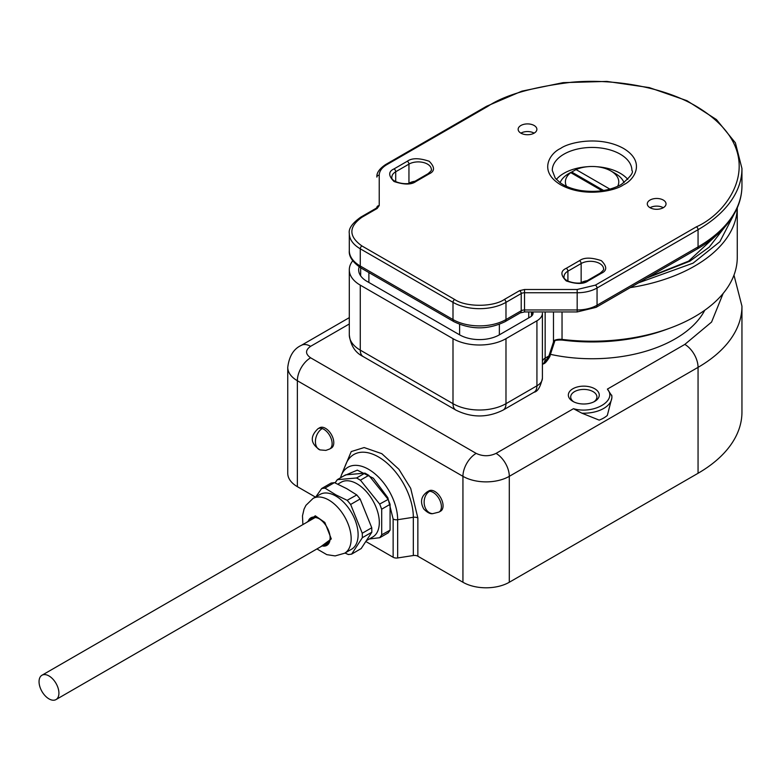 <?xml version="1.0" encoding="UTF-8"?>
<svg xmlns="http://www.w3.org/2000/svg" width="781" height="781" viewBox="0 0 781 781"><rect width="100%" height="100%" fill="white"/><g stroke="black" fill="none" stroke-linecap="round" stroke-linejoin="round"><path stroke-width="1.17" d="M369.315 538.978L379.644 537.728A36.297 20.96 -120 0 0 380.737 536.352A36.297 20.96 -120 0 0 381.694 534.809L381.694 509.368A36.297 20.96 -120 0 0 380.737 506.723A36.297 20.96 -120 0 0 379.644 504.077L360.568 480.344A36.297 20.96 -120 0 0 358.518 479.065A36.297 20.96 -120 0 0 356.468 477.982L337.382 479.68A36.297 20.96 -120 0 0 336.289 481.057A36.297 20.96 -120 0 0 335.332 482.599L337.382 479.68M337.246 479.7L345.622 474.858L364.991 473.13L356.605 477.962L360.568 480.344M360.422 480.169L368.808 475.336L388.167 499.42L379.644 504.077M379.791 504.262L381.694 509.368M381.694 509.183L390.08 504.341L390.08 530.153L381.694 534.809M381.694 534.995L379.644 537.728M379.791 537.709L388.167 532.876L390.08 530.153M368.808 475.336L364.991 473.13M390.08 504.341L388.167 499.42M572.873 401.385L572.873 401.385A15.454 8.923 180 0 1 572.873 388.762A15.454 8.923 180 0 1 594.731 388.762A15.454 8.923 180 0 1 594.731 401.385A15.454 8.923 180 0 1 572.873 401.385M593.833 401.864A13.111 7.576 0 0 0 596.918 396.992A13.111 7.576 0 0 0 593.082 391.632A13.111 7.576 0 0 0 578.789 389.992A13.111 7.576 0 0 0 570.696 396.992A13.111 7.576 0 0 0 573.771 401.864M434.783 491.434A11.705 6.756 -120 0 0 428.935 490.858L427.275 491.815A11.705 6.756 60 0 1 429.609 491.269A11.705 6.756 60 0 1 433.133 492.391A11.705 6.756 60 0 1 440.777 502.71A11.705 6.756 60 0 1 438.981 512.092L440.64 511.135A11.705 6.756 -120 0 0 442.436 501.753A11.705 6.756 -120 0 0 434.783 491.434M325.501 428.339A11.705 6.756 -120 0 0 319.644 427.763L317.994 428.72A11.705 6.756 60 0 1 322.25 428.564A11.705 6.756 60 0 1 323.842 429.296A11.705 6.756 60 0 1 331.495 439.615A11.705 6.756 60 0 1 329.699 448.997L331.359 448.04A11.705 6.756 -120 0 0 333.155 438.658A11.705 6.756 -120 0 0 325.501 428.339M704.745 310.252A117.55 67.869 180 0 1 550.429 354.34M573.459 408.697C593.628 414.574 617.576 400.751 607.393 389.104L611.835 395.86A28.096 16.225 0 0 1 611.904 396.992A28.096 16.225 0 0 1 581.845 413.169L573.459 408.697L496.052 453.39A18.734 10.817 60 0 1 509.3 476.332L698.058 367.353A18.734 10.817 -120 0 0 684.81 344.411L711.579 322.055L723.138 293.451M611.748 395.157L611.904 397.705L607.325 415.424A28.096 16.225 0 0 1 599.183 420.119L581.845 413.169M733.974 275.137L741.95 306.172A149.864 86.525 0 0 1 698.058 367.353L698.058 473.276L509.3 582.255L509.3 476.332A32.782 18.929 0 0 1 462.938 476.332L462.938 582.255A32.782 18.929 0 0 0 509.3 582.255M462.938 582.255L417.855 556.228L417.855 517.988L410.699 488.35L398.915 469.283L381.802 453.673L364.161 447.552L351.235 451.574L342.469 472.505M315.417 497.087L297.356 486.661L297.356 380.737L462.938 476.332A18.734 10.817 120 0 1 476.176 453.39C482.804 456.495 489.423 456.495 496.052 453.39M349.302 323.978L310.604 346.325A18.734 10.817 -120 0 0 301.232 345.397C293.646 348.882 289.155 356.204 287.75 367.353L287.75 473.276A32.782 18.929 0 0 0 297.356 486.661M698.058 473.276A149.864 86.525 0 0 0 741.95 412.095L741.95 306.172M366.094 541.643L393.136 557.253A4.686 2.704 -0 0 0 397.656 557.956L413.325 555.525A4.686 2.704 180 0 1 417.855 556.228M393.136 557.253L393.136 519.014L387.835 497.692L373.377 478.245L357.308 470.133L344.07 475.756M312.761 518.896A14.985 8.65 60 0 1 313.611 517.637M330.129 537.699A14.985 8.65 60 0 1 327.034 544.181A14.985 8.65 60 0 1 323.959 544.874M328.323 543.127A14.985 8.65 60 0 1 326.809 543.234M308.105 521.581A15.923 9.196 -120 0 1 318.882 518.584A15.923 9.196 -120 0 1 324.281 523.299A15.923 9.196 60 0 1 330.138 538.089A15.923 9.196 60 0 1 322.153 545.919M337.812 484.152L341.16 482.228A31.611 18.256 60 0 1 365.518 490.693A31.611 18.256 60 0 1 379.312 522.509A31.611 18.256 60 0 1 372.771 536.977L366.963 540.335M324.945 488.105L325.111 488.193A36.297 20.96 -120 0 0 323.314 488.31L324.945 488.105L334.434 482.629L346.803 488.691L356.78 494.939L360.129 498.991L350.649 504.467L362.267 533.228L371.756 527.751L360.129 498.991M362.355 537.689L362.277 537.806A36.297 20.96 -120 0 0 362.316 535.454L362.355 537.689L371.844 532.212L361.193 548.545L351.626 554.139L349.995 554.344A36.297 20.96 -120 0 0 351.704 554.022L351.626 554.139M316.94 548.936L326.8 554.647L335.156 555.916L344.616 553.231L351.577 549.219A31.611 18.256 -120 0 0 358.118 534.741A31.611 18.256 -120 0 0 335.771 496.023A31.611 18.256 -120 0 0 319.966 494.461L313.005 498.473L305.937 505.336L304.043 509.134L302.481 515.86L302.891 524.598M348.199 554.461A36.297 20.96 -120 0 0 349.995 554.344L348.365 554.549L344.977 553.016M362.277 537.806L351.704 554.022M362.267 533.228L362.316 535.454A36.297 20.96 -120 0 0 362.189 533.013M350.737 504.672A36.297 20.96 -120 0 0 348.97 502.437A36.297 20.96 -120 0 0 347.135 500.318L356.78 494.939M325.111 488.193L335.996 494.929L347.135 500.318M309.911 520.546A14.985 8.65 60 0 1 312.049 518.223A14.985 8.65 60 0 1 319.214 518.789M334.434 482.629L331.173 483.039L321.684 488.506L323.314 488.31A36.297 20.96 -120 0 0 321.606 488.633L321.684 488.506M315.836 496.843L321.606 488.633M371.844 532.212L371.756 527.751M347.301 500.416L350.649 504.467M39.05 681.676A14.048 8.113 60 0 1 41.959 675.243A14.048 8.113 60 0 1 52.786 679.011A14.048 8.113 60 0 1 58.917 693.147A14.048 8.113 60 0 1 56.007 699.581A14.048 8.113 60 0 1 45.181 695.812A14.048 8.113 60 0 1 39.05 681.676M560.114 182.686A32.782 18.929 180 0 1 566.41 175.1A32.782 18.929 0 0 1 568.9 173.48A32.782 18.929 0 0 1 571.702 172.045L576.046 169.575A26.691 15.415 180 0 1 610.957 171A26.691 15.415 180 0 1 617.634 186.356M610.957 171L615.262 173.48A32.782 18.929 180 0 1 624.058 182.686M566.537 186.356A26.691 15.415 180 0 1 570.745 172.63L566.41 175.1M576.046 169.575L609.893 189.119M603.645 190.486L571.702 172.045M602.083 190.72L570.745 172.63M534.136 133.141A9.362 5.408 0 0 0 536.879 129.314A9.362 5.408 0 0 0 531.09 124.316A9.362 5.408 0 0 0 520.888 125.497A9.362 5.408 0 0 0 518.145 129.314A9.362 5.408 0 0 0 523.924 134.312A9.362 5.408 0 0 0 534.136 133.141A9.362 5.408 0 0 0 520.888 133.141M663.284 207.707A9.362 5.408 0 0 0 666.027 203.88A9.362 5.408 0 0 0 660.248 198.882A9.362 5.408 0 0 0 650.036 200.053A9.362 5.408 0 0 0 647.293 203.88A9.362 5.408 0 0 0 653.072 208.878A9.362 5.408 0 0 0 663.284 207.707A9.362 5.408 0 0 0 650.036 207.707M376.881 208.332L376.881 207.512A2.343 1.913 -0 0 1 379.224 205.598L379.224 175.198C379.332 171.127 381.85 167.622 386.771 164.684L487.774 106.372C504.506 95.097 532.33 87.072 571.223 82.278C609.629 78.588 661.4 85.685 696.398 106.372C772.184 151.768 731.104 211.631 696.398 226.822L595.395 285.133L577.179 289.497L524.529 289.497L519.56 290.678L504.331 299.474C493.153 307.216 465.827 307.216 454.649 299.474L361.925 245.947C348.531 236.379 348.531 226.822 361.925 217.264L377.164 208.468L379.224 205.598M531.48 316.149L531.48 311.941M532.476 315.016L532.476 311.941L532.476 315.016M638.594 282.81L693.089 263.148L719.877 241.69L733.964 214.414M562.037 311.941L562.037 339.393A145.178 83.821 0 0 0 670.254 328.02A145.178 83.821 0 0 0 694.748 316.656A145.178 83.821 0 0 0 737.264 257.379L737.264 207.824A145.178 83.821 0 0 1 694.748 266.018A145.178 83.821 0 0 1 630.277 287.623M553.475 311.941L553.475 342.019L548.916 355.951L545.158 358.118A14.048 8.113 -120 0 1 542.414 364.454L543.82 363.643L548.916 355.951A4.686 1.308 -161.9 0 0 550.058 355.492L554.617 341.57A4.686 1.308 -161.9 0 1 553.475 342.019L553.797 340.682A9.362 5.408 0 0 1 555.057 340.125A9.362 5.408 0 0 1 562.037 339.393L563.491 340.233A138.159 79.76 0 0 0 666.466 329.416L670.254 328.02M533.042 313.161L533.042 311.941L533.042 313.161A9.362 5.408 180 0 1 530.299 316.988L499.362 334.844A28.096 16.225 180 0 1 459.618 334.844L366.894 281.316A28.096 16.225 180 0 1 358.664 269.845A28.096 16.225 180 0 1 359.153 266.848M352.739 260.786A37.468 21.634 0 0 0 349.302 269.845A37.468 21.634 0 0 0 360.275 285.143L453 338.671A37.468 21.634 0 0 0 505.981 338.671L536.928 320.806A18.734 10.817 0 0 0 542.414 313.161L542.414 361.945A9.362 5.408 0 0 1 545.158 358.118L545.158 311.941M542.414 313.161L542.414 378.17A18.734 10.817 0 0 1 536.928 385.814L505.981 403.679L505.981 338.671M554.617 341.57L555.008 340.145M563.491 340.233A16.391 9.46 0 0 0 554.969 340.506M429.609 491.269A11.705 8.991 92 0 0 424.278 504.243A11.705 8.991 92 0 0 432.723 513.654L438.981 512.092M340.457 477.835L341.365 475.219A41.159 23.762 60 0 1 368.554 469.303A41.159 23.762 60 0 1 397.656 519.716L397.656 557.956M417.855 517.988A4.686 2.704 0 0 0 413.325 517.286A49.271 28.448 -120 0 0 378.492 456.944A49.271 28.448 -120 0 0 345.944 464.031L341.365 475.219M607.393 389.104L684.81 344.411M310.604 346.325C305.215 350.142 305.215 353.969 310.604 357.796L476.176 453.39M310.604 357.796A18.734 10.817 120 0 0 297.356 380.737A32.782 18.929 0 0 1 287.75 367.353M413.325 555.525L413.325 517.286L397.656 519.716A4.686 2.704 180 0 1 393.136 519.014M344.616 553.231A31.611 18.256 -120 0 0 351.167 538.753A31.611 18.256 -120 0 0 339.54 509.407A31.611 18.256 -120 0 0 313.005 498.473M306.582 522.46L315.29 515.792L324.837 522.45L331.3 538.919L320.64 546.798M317.994 428.72C309.774 436.569 310.438 443.628 319.966 449.905A11.705 7.937 -70.7 0 1 315.504 439.996A11.705 7.937 -70.7 0 1 322.25 428.564M623.541 184.765C634.016 180.177 646.404 162.126 623.541 148.439C599.828 135.24 568.558 142.396 560.621 148.439C550.156 153.017 537.767 171.068 560.621 184.765C584.334 197.954 615.604 190.808 623.541 184.765M563.941 154.169A39.811 22.981 180 0 1 607.315 149.191A39.811 22.981 180 0 1 631.897 170.424C633.918 172.269 630.355 176.965 621.207 184.531C609.883 190.652 596.45 192.663 580.908 190.544C572.405 189.109 565.493 186.513 560.182 182.744L555.242 178.127L552.274 170.424A39.811 22.981 180 0 1 563.941 154.169M587.478 166.714A39.811 22.981 0 0 0 563.941 173.294A39.811 22.981 0 0 0 556.345 179.415M627.826 179.415A39.811 22.981 0 0 0 596.694 166.714M394.054 168.891C388.264 171.517 388.264 175.725 394.054 181.514C404.08 184.853 411.362 184.853 415.912 181.514L429.159 173.86C434.939 171.244 434.939 167.036 429.159 161.247C419.133 157.908 411.841 157.908 407.301 161.247L394.054 168.891A2.343 1.347 -120 0 1 395.703 171.761L408.951 164.117A2.343 1.347 -120 0 0 407.301 161.247M566.254 268.313C560.465 270.939 560.465 275.146 566.254 280.935C576.28 284.274 583.563 284.274 588.113 280.935L601.36 273.282C607.149 270.656 607.149 266.458 601.36 260.669C591.334 257.32 584.042 257.32 579.502 260.669L566.254 268.313A2.343 1.347 -120 0 1 567.914 271.183L581.152 263.529A2.343 1.347 -120 0 0 579.502 260.669M429.159 173.86A2.343 1.347 -120 0 0 427.988 173.743L414.74 181.397A2.343 1.347 60 0 1 415.912 181.514M414.74 181.397C407.038 186.796 390.149 181.534 391.867 177.111A13.111 7.576 180 0 1 395.703 171.761L395.703 181.661M414.994 181.251A13.111 7.576 0 0 0 408.951 183.232L408.951 164.117A13.111 7.576 180 0 1 423.243 162.468A13.111 7.576 180 0 1 431.337 169.467C432.098 169.76 430.985 171.185 427.988 173.743M601.36 273.282A2.343 1.347 -120 0 0 600.189 273.165L586.941 280.818A2.343 1.347 60 0 1 588.113 280.935M586.941 280.818C579.248 286.207 562.349 280.955 564.067 276.533A13.111 7.576 180 0 1 567.914 271.183L567.914 281.082M587.195 280.672A13.111 7.576 0 0 0 581.152 282.654L581.152 263.529A13.111 7.576 180 0 1 595.444 261.889A13.111 7.576 180 0 1 603.547 268.889C604.299 269.172 603.186 270.607 600.189 273.165M487.774 106.372A2.343 1.347 -120 0 0 486.602 106.255L385.599 164.566A2.343 1.347 60 0 1 386.771 164.684M385.599 164.566C379.39 168.755 376.481 172.933 376.881 177.111A2.343 1.913 -0 0 1 379.224 175.198M376.881 207.512L375.993 208.351A2.343 1.347 60 0 1 377.164 208.468M375.993 208.351L360.763 217.147A2.343 1.347 60 0 1 361.925 217.264M360.763 217.147C352.241 223.21 348.424 228.667 349.302 233.519A37.468 21.634 0 0 0 360.275 248.807A2.343 1.347 -60 0 1 361.925 245.947M361.242 268.166L453.966 321.694A4.686 2.704 -60 0 1 453 319.556A37.468 21.634 0 0 0 505.981 319.556L505.981 302.345A37.468 21.634 0 0 1 453 302.345L453 319.556L360.275 266.018A4.686 2.704 -60 0 0 361.242 268.166C352.709 262.348 348.726 256.539 349.302 250.721A37.468 21.634 0 0 0 360.275 266.018L360.275 248.807L453 302.345A2.343 1.347 -60 0 1 454.649 299.474M519.56 290.678A2.343 1.347 -120 0 1 521.22 293.549L505.981 302.345A2.343 1.347 -120 0 0 504.331 299.474M577.179 311.941L577.179 309.969A28.096 16.225 0 0 0 597.055 305.215A4.686 2.704 -120 0 1 596.079 307.353L577.179 311.941L524.529 311.941L524.529 292.758L577.179 292.758L577.179 309.969L524.529 309.969A4.686 2.704 0 0 0 521.22 310.76L521.22 293.549A4.686 2.704 180 0 1 524.529 292.758L524.529 289.497M595.395 285.133A2.343 1.347 -120 0 1 597.055 288.004L698.058 229.692L698.058 246.903L597.055 305.215L597.055 288.004A28.096 16.225 0 0 1 577.179 292.758L577.179 289.497M486.602 106.255L521.874 91.152L563.14 82.64L606.876 81.419L649.343 87.609L686.938 100.681L716.46 119.571L735.39 142.816L741.95 168.511A149.864 86.525 0 0 1 698.058 229.692A2.343 1.347 -120 0 0 696.398 226.822M524.529 311.941L520.253 312.898A4.686 2.704 -120 0 0 521.22 310.76L505.981 319.556A4.686 2.704 -120 0 1 505.014 321.694C487.998 329.885 470.982 329.885 453.966 321.694M596.079 307.353L697.082 249.041A4.686 2.704 -120 0 0 698.058 246.903A149.864 86.525 0 0 0 741.95 185.722L741.95 168.511M528.737 311.941L528.737 317.887M499.362 334.844L499.362 324.379M459.618 324.379L459.618 334.844M368.886 282.458L368.886 272.579M646.785 278.085L689.779 261.235L709.226 247.128L724.748 227.095M536.928 320.806L536.928 385.814A14.048 8.113 60 0 1 534.019 392.247C537.66 391.652 540.462 386.956 542.414 378.17M453 338.671L453 403.679A37.468 21.634 0 0 0 505.981 403.679A14.048 8.113 60 0 1 503.071 410.113L534.019 392.247M503.071 410.113C487.354 417.894 471.626 417.894 455.909 410.113A14.048 8.113 120 0 1 453 403.679L360.275 350.142L360.275 285.143M349.302 334.854A37.468 21.634 0 0 0 360.275 350.142A14.048 8.113 120 0 0 363.185 356.575C355.209 352.68 350.581 345.436 349.302 334.854L349.302 269.845M432.723 513.654C430.233 514.093 427.246 512.531 423.751 508.968C419.914 501.968 421.086 496.257 427.275 491.815M301.232 345.397L349.302 317.642M41.959 675.243L315.124 517.53M56.007 699.581L329.172 541.868M319.966 449.905L325.872 450.393L329.699 448.997M349.302 250.721L349.302 233.519M520.253 312.898L505.014 321.694M741.95 185.722C741.93 194.479 739.832 202.992 735.653 211.28C728.077 225.953 715.22 238.547 697.082 249.041M360.656 275.839L360.656 267.815M720.931 231.137L688.608 261.127L648.347 277.177M455.909 410.113L363.185 356.575M550.058 355.492C550.82 355.687 545.284 363.985 543.82 363.643"/></g></svg>
